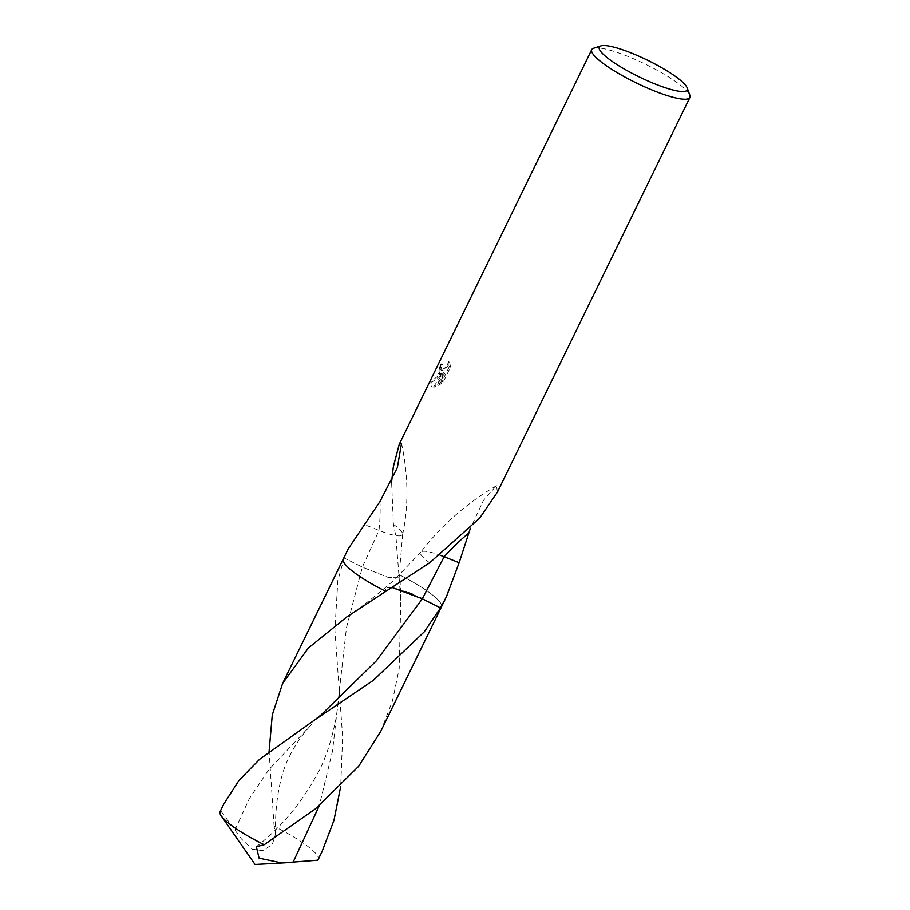 <?xml version="1.0" encoding="UTF-8"?>
<svg xmlns="http://www.w3.org/2000/svg" width="910" height="910" viewBox="0 0 910 910"><rect width="100%" height="100%" fill="white"/><g stroke="black" fill="none" stroke-linecap="round" stroke-linejoin="round"><path stroke-width="0.68" stroke-dasharray="4.55 3.41" d="M593.57 48.23A54.611 10.419 -154 0 1 597.642 47.843A54.611 10.419 -154 0 1 650.627 66.783A54.611 10.419 -154 0 1 689.86 95.197M438.677 373.783L441.543 373.43L430.771 381.574L431.135 386.306L433.797 386.432L443.523 372.725L437.642 384.771L442.146 381.335L449.403 366.457L448.528 361.6L447.606 364.353L444.444 368.448L440.645 369.801L440.315 366.616L441.384 363.909A54.611 10.419 26 0 0 439.939 364.125L438.677 373.783M497.429 492.117L496.473 485.712L483.483 500.363L470.151 528.994M348.223 548.901L344.23 558.058L362.373 567.135L388.65 577.577L399.99 577.031L398.899 574.574A54.611 10.419 -154 0 1 441.441 606.913A54.611 10.419 -154 0 1 440.497 607.88M398.91 574.688L396.396 543.725C396.487 540.005 395.509 533.556 393.427 524.399L391.596 482.027M449.62 362.248L450.518 367.117L443.261 381.995L438.734 385.43L444.615 373.373L434.878 387.08L432.216 386.955L431.875 382.234L442.624 374.067L439.428 374.272L441.031 364.774A53.246 10.158 -154 0 1 442.476 364.546L441.407 367.265L441.725 370.45L443.762 370.268L448.698 365.012L449.62 362.248L448.528 361.6M442.476 364.546L441.384 363.909M443.261 381.995L442.146 381.335M450.518 367.117L449.403 366.457M441.031 364.774L439.939 364.125M442.624 374.067L441.543 373.43M438.734 385.43L437.642 384.771M444.615 373.373L443.523 372.725M434.878 387.08L433.797 386.432M431.875 382.234L430.771 381.574M393.427 524.399A36.4 6.95 -154 0 1 402.686 534.125A36.4 6.95 -154 0 1 402.652 534.398A36.4 6.95 -154 0 1 395.759 535.558A36.4 6.95 -154 0 1 378.981 530.405L364.011 524.444M429.713 562.767A36.4 6.95 -154 0 1 420.738 552.222A36.4 6.95 -154 0 1 420.864 552.086A36.4 6.95 -154 0 1 427.393 551.596A36.4 6.95 -154 0 1 440.099 555.202M391.983 587.451L385.248 587.78L385.829 591.363L385.248 587.78L393.029 587.644L408.078 592.399M385.829 591.363A54.611 10.419 -154 0 1 343.286 559.036A54.611 10.419 -154 0 1 344.23 558.058L337.86 580.478L334.891 630.232L342.638 736.588L340.704 786.422M223.746 804.11L220.72 810.856L241.469 838.974L252.343 849.269L262.899 850.645L272.261 844.548L275.525 834.197L274.115 826.371A54.611 10.419 -154 0 1 318.25 859.495M274.115 826.371L269.076 751.489M380.789 731.276L392.449 700.984L399.194 668.657L400.821 600.566L398.899 574.631M402.686 534.125L400.013 565.303L399.979 577.031L398.899 574.574A54.611 10.419 -154 0 1 441.441 606.902L441.418 606.959M400.821 600.566L399.979 577.077L388.661 577.577L362.373 567.135L344.23 558.058A54.611 10.419 -154 0 0 343.286 559.036L343.252 559.093M412.503 594.23L420.272 597.79M220.095 811.618A54.611 10.419 -154 0 1 220.72 810.856M380.005 501.49A237.282 157.134 -127.2 0 1 378.981 530.405L362.373 567.135L346.494 627.627L332.514 751.057L319.274 805.737M275.525 834.197C274.763 810.366 278.187 778.118 289.312 756.756C294.92 745.131 302.495 734.199 312.05 723.951L268.939 769.53L249.306 798.661L234.848 830.136M438.347 373.635L439.428 374.283M431.135 386.306L432.216 386.955M440.645 369.801L441.725 370.45M420.864 552.086L394.599 579.59L385.203 587.814C371.018 599.599 358.21 609.313 346.767 616.957M496.473 485.712C466.421 503.366 441.179 525.536 420.738 552.222M401.515 443.341C408.328 475.543 408.704 505.903 402.652 534.398M285.524 862.816L286.9 862.737M256.324 846.744C281.907 826.871 302.837 801.505 319.114 770.645C325.973 757.7 331.684 739.966 336.245 717.421L339.248 695.126L339.214 686.458"/><path stroke-width="1.36" d="M604.604 45.5A48.913 9.327 -154 0 1 652.06 62.46A48.913 9.327 -154 0 1 687.198 87.906A48.913 9.327 -154 0 1 681.965 91.512A48.913 9.327 -154 0 1 626.262 70.115A48.913 9.327 -154 0 1 600.953 45.841A48.913 9.327 -154 0 1 604.604 45.5M687.198 87.906L689.86 95.197A54.611 10.419 -154 0 1 689.905 97.472A54.611 10.419 -154 0 1 684.024 99.224A54.611 10.419 -154 0 1 626.364 77.828A54.611 10.419 -154 0 1 591.75 49.595A54.611 10.419 -154 0 1 593.57 48.23L600.953 45.841M385.738 591.432L429.713 562.767L479.741 518.052L497.429 492.117L689.905 97.472M470.151 528.994L459.14 562.71L446.389 596.778L440.497 607.891L422.354 598.803L391.983 587.451M446.389 596.778L441.441 606.913A54.611 10.419 -154 0 1 440.497 607.891A54.611 10.419 -154 0 1 440.497 607.891L424.242 631.847L373.316 680.35L314.098 720.356L259.555 759.361L238.829 780.587L223.746 804.11L220.095 811.618A54.611 10.419 -154 0 0 221.255 815.929A54.611 10.419 -154 0 0 264.23 844.73L315.247 808.99L358.642 766.334L380.789 731.276L441.418 606.959M391.596 482.027L393.359 466.682L399.274 444.239L401.515 443.341L397.363 467.592L380.005 501.49L348.223 548.901L343.286 559.036A54.611 10.419 -154 0 0 385.829 591.363M440.099 555.202A36.4 6.95 -154 0 1 444.16 556.749L459.14 562.71M340.704 786.422L333.981 820.285L321.912 851.987L317.624 860.257L281.827 862.976L259.088 858.187L256.324 846.744L264.23 844.73M321.912 851.987L318.25 859.495A54.611 10.419 -154 0 1 317.624 860.257M269.076 751.489L272.272 714.953L282.623 683.399L308.422 647.988L346.767 616.957L385.783 591.398M408.078 592.399L412.503 594.23M420.272 597.79L440.497 607.891M468.877 532.907A237.282 205.125 163.7 0 0 444.16 556.749L422.354 598.803L376.183 661.024L320.843 715.123L314.098 720.356M319.274 805.737L293.054 862.361M399.274 444.239L591.75 49.595M221.255 815.929L255.05 864.5L285.524 862.816M343.252 559.093L282.623 683.399"/></g></svg>
